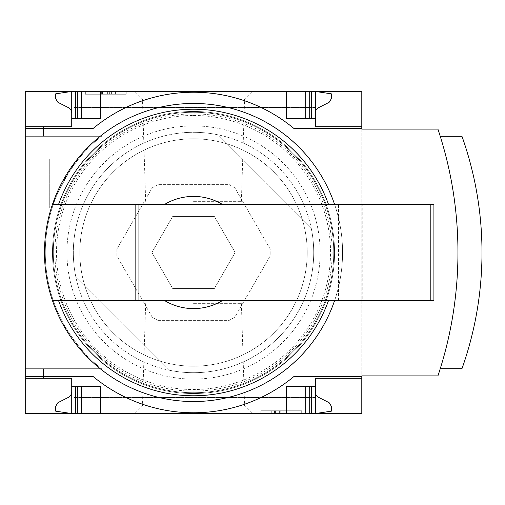 <?xml version="1.0" encoding="UTF-8"?>
<svg xmlns="http://www.w3.org/2000/svg" width="505" height="505" viewBox="0 0 505 505"><rect width="100%" height="100%" fill="white"/><g stroke="black" fill="none" stroke-linecap="round" stroke-linejoin="round"><path stroke-width="0.38" stroke-dasharray="2.52 1.89" d="M89.36 357.982A148.243 148.243 0 0 0 101.461 368.688L25.25 368.688L25.25 136.312L25.25 368.688L101.461 368.688A148.243 148.243 0 0 1 63.125 181.983C62.626 180.335 83.862 150.402 89.36 147.018A148.243 148.243 0 0 1 101.461 136.312L25.25 136.312L101.461 136.312A148.243 148.243 0 0 0 63.125 323.017C62.626 324.665 83.862 354.598 89.36 357.982L34.062 357.982L34.062 323.017L34.062 357.982M52.11 208.028C49.515 207.006 75.195 158.532 78.37 159.151C75.144 158.589 49.528 207.018 52.11 208.028L49.288 208.028L49.288 159.151L49.288 208.028M43.443 368.688L73.97 368.688L43.443 368.688L73.97 368.688L43.443 368.688L43.443 378.308L43.443 368.688L43.443 378.308L71.729 378.308L71.729 413.563L71.729 378.308L71.729 413.563L73.97 413.563L73.97 368.688L73.97 413.563L73.97 397.536L73.97 413.563L71.729 413.563L73.97 413.563L73.97 368.688L73.97 413.563L73.97 397.536L73.97 413.563L71.729 413.563L71.729 378.308L43.443 378.308L71.729 378.308L43.443 378.308L43.443 368.688M63.125 323.017L34.062 323.017L63.125 323.017M63.125 181.983L34.062 181.983L34.062 136.312L34.062 181.983L63.125 181.983M43.443 136.312L73.97 136.312L43.443 136.312L73.97 136.312L43.443 136.312L43.443 126.692L71.729 126.692L71.729 91.437L71.729 126.692L43.443 126.692L71.729 126.692L43.443 126.692L43.443 136.312M25.25 91.437L25.25 413.563L361.801 413.563L361.801 91.437L25.25 91.437M73.97 136.312L73.97 91.437L73.97 107.464L73.97 91.437L71.729 91.437L73.97 91.437L73.97 107.464L73.97 91.437L71.729 91.437L71.729 126.692L71.729 91.437L73.97 91.437L73.97 136.312M193.522 413.563L252.254 413.563L193.522 413.563M315.322 391.93L316.042 394.878L317.639 396.861L329.102 402.655L331.349 406.254L331.349 411.158L315.322 413.563L73.97 413.563L315.322 413.563L73.97 413.563L315.322 413.563L315.322 386.319L286.474 386.319L309.716 386.319L286.474 386.319L286.474 413.563M193.522 91.437L252.254 91.437L193.522 91.437M286.474 91.437L286.474 118.681L286.474 91.437L286.474 118.681L315.322 118.681L315.322 91.437L73.97 91.437L315.322 91.437L73.97 91.437L315.322 91.437L286.474 91.437L315.322 91.437L315.322 107.464L315.322 91.437L315.322 107.464L315.322 91.437L331.349 93.842L331.349 98.746L329.102 102.345L317.639 108.139L316.042 110.122L315.322 113.07L315.322 91.437L315.322 113.07M71.729 391.93L71.224 394.418L69.412 396.861L57.949 402.655L55.701 406.254L55.701 411.158L71.729 413.563L71.729 391.93L71.729 413.563L100.571 413.563L71.729 413.563L71.729 378.308M71.729 126.692L71.729 91.437L100.571 91.437L71.729 91.437L71.729 113.07L71.729 91.437L55.701 93.842L55.701 98.746L57.949 102.345L69.412 108.139L71.224 110.582L71.729 113.07M126.212 91.437L85.345 91.437L126.212 91.437L126.212 94.239L85.345 94.239L85.345 91.437L85.345 94.239L126.212 94.239L126.212 91.437M301.7 413.563L260.832 413.563L301.7 413.563L301.7 410.761L260.832 410.761L260.832 413.563L260.832 410.761L301.7 410.761L301.7 413.563M311.332 228.658A120.196 120.196 0 0 1 169.68 370.31A120.196 120.196 0 0 0 311.332 228.658L217.371 134.69A120.196 120.196 0 0 0 75.718 276.342L169.68 370.31L75.718 276.342A120.196 120.196 0 0 1 217.371 134.69L311.332 228.658M361.801 129.097L361.801 375.903L437.923 375.903A390.094 390.094 0 0 0 437.923 129.097L361.801 129.097M25.25 376.705L93.362 376.705A157.143 157.143 0 0 0 293.689 376.705L361.801 376.705M309.716 386.319L311.32 386.319L309.716 386.319L309.716 413.563M75.731 386.319L81.343 386.319L75.731 386.319L75.731 413.563M81.343 386.319L100.571 386.319L81.343 386.319L81.343 413.563M71.729 386.319L100.571 386.319L100.571 413.563M361.801 128.295L293.689 128.295A157.143 157.143 0 0 0 93.362 128.295L25.25 128.295M311.32 118.681L315.322 118.681L311.32 118.681L311.32 91.437M81.343 118.681L100.571 118.681L75.731 118.681L81.343 118.681L81.343 91.437M75.731 118.681L71.729 118.681L75.731 118.681L75.731 91.437M71.729 118.681L100.571 118.681L100.571 91.437M116.882 249.028L116.882 255.972L152.194 317.14L158.21 320.612L228.841 320.612L234.85 317.14L270.169 255.972L270.169 249.028L234.85 187.86L228.841 184.388L158.21 184.388L152.194 187.86L116.882 249.028L152.194 187.86L158.21 184.388L228.841 184.388L234.85 187.86L270.169 249.028L270.169 255.972L234.85 317.14L228.841 320.612L158.21 320.612L152.194 317.14L116.882 255.972L116.882 249.028M172.704 216.443L151.885 252.5L172.704 288.557L214.341 288.557L235.16 252.5L214.341 216.443L172.704 216.443L151.885 252.5L172.704 288.557L214.341 288.557L235.16 252.5L214.341 216.443L172.704 216.443M440.253 368.688A390.094 390.094 0 0 0 440.253 136.312A390.094 390.094 0 0 1 440.253 368.688L461.961 368.688A346.967 346.967 0 0 0 461.961 136.312L440.253 136.312M193.522 103.456A149.044 149.044 0 0 1 322.6 327.019A149.044 149.044 0 0 1 64.451 327.019A149.044 149.044 0 0 1 193.522 103.456M334.67 300.38A149.044 149.044 0 0 0 334.67 204.62L433.915 204.62L433.915 300.38L135.832 300.38L135.832 204.62L334.67 204.62M193.522 111.472A141.028 141.028 0 0 1 315.663 323.017A141.028 141.028 0 0 1 71.388 323.017A141.028 141.028 0 0 1 193.522 111.472A141.028 141.028 0 0 1 315.663 323.017A141.028 141.028 0 0 1 71.388 323.017A141.028 141.028 0 0 1 193.522 111.472M193.522 115.475A137.025 137.025 0 0 1 312.191 321.01A137.025 137.025 0 0 1 74.86 321.01A137.025 137.025 0 0 1 193.522 115.475M280.224 413.563L270.958 413.563L288.077 413.563L280.224 413.563L280.224 410.761L270.958 410.761L270.958 413.563M270.958 410.761L288.077 410.761L283.191 410.761L283.191 413.563L283.191 410.761L280.224 410.761M288.077 410.761L288.077 413.563L288.077 410.761M274.455 410.761L274.455 413.563L274.455 410.761M279.347 410.761L279.347 413.563L279.347 410.761M275.579 410.761L275.579 413.563M271.74 410.761L271.74 413.563M111.39 91.437L111.39 94.239L115.399 94.239L107.382 94.239L107.382 91.437L96.032 91.437L115.399 91.437L100.407 91.437L107.382 91.437L107.382 94.239L96.032 94.239L109.623 94.239L109.623 91.437M109.623 94.239L96.165 94.239L115.399 94.239L115.399 91.437L115.399 94.239L100.773 94.239L100.773 91.437M111.39 94.239L100.773 94.239M115.399 94.239L115.399 91.437M96.165 94.239L96.165 91.437L96.165 94.239M361.801 378.308L315.322 378.308L315.322 386.319M305.708 413.563L305.708 386.319M315.322 118.681L315.322 126.692L361.801 126.692M305.708 118.681L305.708 91.437M193.522 405.894L244.584 405.894L193.522 405.894M193.522 303.656L241.396 303.656L193.522 303.656M193.522 201.343L241.396 201.343L193.522 201.343M193.522 99.106L244.584 99.106L193.522 99.106M222.415 204.424L164.63 204.424M164.63 300.576L222.415 300.576M362.76 300.38L336.961 300.38L336.961 204.62L409.075 204.62L336.961 204.62L336.961 300.38L409.075 300.38L362.76 300.38L362.76 204.62M409.075 300.38L409.075 204.62L409.075 300.38M89.36 147.018L34.062 147.018M313.719 252.5A120.196 120.196 0 0 1 133.427 356.593A120.196 120.196 0 0 1 133.427 148.407A120.196 120.196 0 0 1 313.719 252.5A120.196 120.196 0 0 1 133.427 356.593A120.196 120.196 0 0 1 133.427 148.407A120.196 120.196 0 0 1 313.719 252.5M332.151 252.5A138.629 138.629 0 0 1 124.211 372.551A138.629 138.629 0 0 1 124.211 132.449A138.629 138.629 0 0 1 332.151 252.5M333.755 252.5A140.226 140.226 0 0 1 123.409 373.94A140.226 140.226 0 0 1 123.409 131.06A140.226 140.226 0 0 1 333.755 252.5A140.226 140.226 0 0 1 123.409 373.94A140.226 140.226 0 0 1 123.409 131.06A140.226 140.226 0 0 1 333.755 252.5M307.217 252.5A113.688 113.688 0 0 1 136.678 350.956A113.688 113.688 0 0 1 136.678 154.044A113.688 113.688 0 0 1 307.217 252.5A113.688 113.688 0 0 1 136.678 350.956A113.688 113.688 0 0 1 136.678 154.044A113.688 113.688 0 0 1 307.217 252.5M320.132 252.5A126.603 126.603 0 0 1 130.221 362.142A126.603 126.603 0 0 1 130.221 142.858A126.603 126.603 0 0 1 320.132 252.5A126.603 126.603 0 0 1 130.221 362.142A126.603 126.603 0 0 1 130.221 142.858A126.603 126.603 0 0 1 320.132 252.5M101.644 94.239L101.644 91.437M102.414 94.239L102.414 91.437M108.966 94.239L108.966 91.437M97.048 94.239L97.048 91.437M311.32 413.563L311.32 386.319M77.334 413.563L77.334 386.319M309.716 118.681L309.716 91.437M77.334 118.681L77.334 91.437M338.558 300.38L338.558 204.62M407.907 300.38L407.907 204.62M315.322 107.464L73.97 107.464L315.322 107.464M315.322 397.536L73.97 397.536L315.322 397.536M100.407 94.239L100.407 91.437M109.768 94.239L109.768 91.437M96.032 94.239L96.032 91.437M145.655 303.656L142.467 405.894L134.791 413.563M241.396 303.656L244.584 405.894L252.254 413.563M241.396 201.343L244.584 99.106L252.254 91.437M145.655 201.343L142.467 99.106L134.791 91.437M78.37 159.151L49.288 159.151"/><path stroke-width="0.76" d="M361.801 376.705L361.801 413.563L25.25 413.563L25.25 376.705L93.362 376.705A157.143 157.143 0 0 0 293.689 376.705L361.801 376.705L361.801 375.903L437.923 375.903A390.094 390.094 0 0 0 437.923 129.097L361.801 129.097L361.801 91.437L25.25 91.437L25.25 126.692L71.729 126.692L71.729 91.437L55.701 93.842L55.701 98.746L57.949 102.345L69.412 108.139L71.224 110.582L71.729 113.07M361.801 128.295L293.689 128.295A157.143 157.143 0 0 0 93.362 128.295L25.25 128.295L25.25 376.705M25.25 128.295L25.25 126.692L71.729 126.692M71.729 378.308L25.25 378.308L71.729 378.308L71.729 413.563L55.701 411.158L55.701 406.254L57.949 402.655L69.412 396.861L71.224 394.418L71.729 391.93M334.67 300.38A149.044 149.044 0 0 1 334.6 300.576L222.415 300.576A56.093 56.093 0 0 1 164.63 300.576L334.6 300.576A149.044 149.044 0 0 1 52.451 300.576L164.63 300.576L52.451 300.576A149.044 149.044 0 0 1 193.522 103.456A149.044 149.044 0 0 1 334.6 204.424L164.63 204.424A56.093 56.093 0 0 1 222.415 204.424L334.6 204.424A149.044 149.044 0 0 1 334.67 204.62M361.801 378.308L315.322 378.308L315.322 386.319L286.474 386.319L286.474 413.563M100.571 413.563L100.571 386.319L71.729 386.319M315.322 386.319L315.322 413.563L331.349 411.158L331.349 406.254L329.102 402.655L317.639 396.861L316.042 394.878L315.322 391.93M286.474 91.437L286.474 118.681L315.322 118.681L315.322 126.692L361.801 126.692M71.729 118.681L100.571 118.681L100.571 91.437M315.322 113.07L316.042 110.122L317.639 108.139L329.102 102.345L331.349 98.746L331.349 93.842L315.322 91.437L315.322 118.681M164.63 204.424L52.451 204.424L164.63 204.424M440.253 368.688L461.961 368.688A346.967 346.967 0 0 0 461.961 136.312L440.253 136.312M305.708 413.563L305.708 386.319M81.343 413.563L81.343 386.319M305.708 118.681L305.708 91.437M81.343 118.681L81.343 91.437M138.925 204.62L135.832 204.62L135.832 300.38L138.925 300.38L138.925 204.62L433.915 204.62L433.915 300.38L138.925 300.38M328.502 300.576A143.287 143.287 0 0 1 58.548 300.576M58.548 204.424A143.287 143.287 0 0 1 328.502 204.424M311.32 413.563L311.32 386.319M309.716 413.563L309.716 386.319M77.334 413.563L77.334 386.319M75.731 413.563L75.731 386.319M309.716 118.681L309.716 91.437M311.32 118.681L311.32 91.437M77.334 118.681L77.334 91.437M75.731 118.681L75.731 91.437M430.822 300.38L430.822 204.62"/></g></svg>
